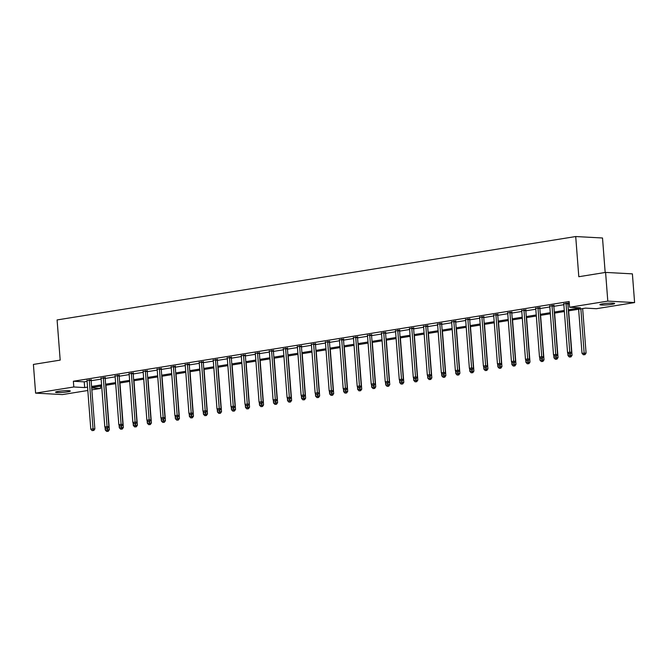 <?xml version="1.0" encoding="UTF-8"?>
<svg xmlns="http://www.w3.org/2000/svg" width="668" height="668" viewBox="0 0 668 668"><rect width="100%" height="100%" fill="white"/><g stroke="black" fill="none" stroke-linecap="round" stroke-linejoin="round"><path stroke-width="1" d="M58.308 391.364A7.406 0.777 -4.4 0 1 66.107 390.671A7.406 0.777 -4.4 0 1 70.332 391.047A7.406 0.777 -4.4 0 1 67.577 391.865A7.406 0.777 -4.4 0 1 59.778 392.559A7.406 0.777 -4.4 0 1 55.553 392.183A7.406 0.777 -4.4 0 1 58.308 391.364M602.628 303.831A7.406 0.777 -4.4 0 1 610.427 303.138A7.406 0.777 -4.4 0 1 614.652 303.514A7.406 0.777 -4.4 0 1 611.905 304.332A7.406 0.777 -4.4 0 1 604.106 305.026A7.406 0.777 -4.4 0 1 599.881 304.65A7.406 0.777 -4.4 0 1 602.628 303.831M605.166 272.477L602.511 237.992L575.716 236.539L57.089 319.939L60.187 360.119L33.4 364.427L35.604 393.126L73.806 386.981L84.677 387.574L87.558 387.114M575.716 236.539L578.805 276.719L605.592 272.41L632.396 273.863L634.6 302.571L596.399 308.708L585.535 308.123L568.401 310.879M100.434 386.129L100.609 388.442L91.842 389.853M87.817 390.496L62.408 394.588L35.604 393.126M568.318 309.802L580.467 307.848L569.595 307.255L569.153 301.519L73.363 381.244L84.235 381.837L87.116 381.37M91.14 380.727L101.135 379.115M105.168 378.472L115.155 376.861M119.188 376.218L129.183 374.606M133.208 373.963L143.202 372.352M147.227 371.7L157.222 370.097M161.247 369.446L171.242 367.843M175.275 367.191L185.261 365.588M189.294 364.937L199.289 363.334M203.314 362.682L213.309 361.079M217.334 360.428L227.329 358.825M231.362 358.173L241.348 356.57M245.381 355.919L255.376 354.316M259.401 353.664L269.396 352.061M273.421 351.41L283.416 349.807M287.449 349.155L297.435 347.552M301.468 346.901L311.463 345.298M315.488 344.646L325.483 343.043M329.508 342.392L339.503 340.78M343.527 340.137L353.522 338.526M357.555 337.883L367.55 336.271M371.575 335.628L381.57 334.017M385.595 333.374L395.59 331.762M399.614 331.119L409.609 329.508M413.642 328.865L423.629 327.253M427.662 326.61L437.657 324.999M441.682 324.356L451.677 322.744M455.701 322.101L465.696 320.49M469.729 319.838L479.716 318.235M483.749 317.584L493.744 315.981M497.769 315.329L507.764 313.726M511.788 313.075L521.783 311.472M525.816 310.82L535.803 309.217M539.836 308.566L549.831 306.963M553.855 306.311L563.85 304.708M567.875 304.057L569.336 303.823M569.27 302.988L563.759 303.848M567.934 303.23L569.27 303.013M553.914 305.485L549.739 306.103M539.886 307.739L535.719 308.365M525.866 309.994L521.691 310.62M511.847 312.248L507.672 312.874M497.827 314.503L493.652 315.129M483.807 316.757L479.632 317.384M469.779 319.012L465.604 319.638M455.76 321.266L451.585 321.892M441.74 323.529L437.565 324.147M427.72 325.784L423.545 326.401M413.692 328.038L409.517 328.656M399.673 330.293L395.498 330.911M385.653 332.547L381.478 333.165M371.633 334.802L367.458 335.419M357.605 337.056L353.439 337.674M343.586 339.311L339.411 339.928M329.566 341.565L325.391 342.183M315.546 343.82L311.371 344.438M301.519 346.074L297.352 346.692M287.499 348.329L283.324 348.946M273.479 350.583L269.304 351.201M259.46 352.838L255.285 353.455M245.44 355.092L241.265 355.71M231.412 357.347L227.237 357.964M217.392 359.601L213.217 360.227M203.373 361.856L199.198 362.482M189.353 364.11L185.178 364.736M175.325 366.365L171.15 366.991M161.305 368.619L157.13 369.245M147.286 370.874L143.111 371.5M133.266 373.128L129.091 373.754M119.238 375.383L115.071 376.009M105.218 377.645L101.043 378.263M91.199 379.9L87.024 380.518M605.592 272.41L607.796 301.109L634.6 302.571M73.363 381.244L73.806 386.981M569.595 307.255L607.796 301.109M91.583 386.463L101.578 384.86M105.602 384.209L115.597 382.605M119.63 381.954L129.617 380.351M133.65 379.7L143.645 378.088M147.67 377.445L157.665 375.834M161.689 375.191L171.684 373.579M175.717 372.936L185.704 371.325M189.737 370.682L199.732 369.07M203.757 368.427L213.752 366.815M217.776 366.173L227.771 364.561M231.804 363.918L241.791 362.306M245.824 361.664L255.819 360.052M259.844 359.409L269.839 357.797M273.863 357.155L283.858 355.543M287.883 354.892L297.878 353.288M301.911 352.637L311.898 351.034M315.931 350.383L325.926 348.779M329.95 348.128L339.945 346.525M343.97 345.874L353.965 344.27M357.998 343.619L367.984 342.016M372.018 341.365L382.012 339.761M386.037 339.11L396.032 337.507M400.057 336.856L410.052 335.252M414.085 334.601L424.071 332.998M428.105 332.347L438.099 330.743M442.124 330.092L452.119 328.489M456.144 327.838L466.139 326.234M470.163 325.583L480.158 323.972M484.191 323.329L494.178 321.717M498.211 321.074L508.206 319.463M512.231 318.82L522.226 317.208M526.25 316.565L536.245 314.954M540.278 314.311L550.265 312.699M554.298 312.056L564.293 310.445M91.7 387.958L100.609 388.442M564.376 311.522L554.382 313.133M550.348 313.776L540.362 315.388M536.329 316.031L526.334 317.642M522.309 318.285L512.314 319.897M508.29 320.54L498.295 322.151M494.262 322.794L484.275 324.406M480.242 325.057L470.247 326.66M466.222 327.312L456.227 328.915M452.203 329.566L442.208 331.169M438.175 331.821L428.188 333.424M424.155 334.075L414.16 335.678M410.135 336.33L400.14 337.933M396.116 338.584L386.121 340.187M382.096 340.839L372.101 342.442M368.068 343.093L358.081 344.696M354.048 345.348L344.053 346.951M340.029 347.602L330.034 349.205M326.009 349.857L316.014 351.46M311.981 352.111L301.994 353.714M297.961 354.366L287.966 355.977M283.942 356.62L273.947 358.232M269.922 358.875L259.927 360.486M255.894 361.129L245.907 362.741M241.874 363.384L231.879 364.995M227.855 365.638L217.86 367.25M213.835 367.893L203.84 369.504M199.816 370.147L189.821 371.759M185.787 372.402L175.801 374.013M171.768 374.656L161.773 376.268M157.748 376.919L147.753 378.522M143.729 379.173L133.734 380.777M129.701 381.428L119.714 383.031M115.681 383.683L105.686 385.286M101.661 385.937L91.666 387.54M84.235 381.837L84.677 387.574M566.122 303.13L566.08 303.314A1.161 0.902 -86.9 0 0 566.046 303.748L569.779 352.195L567.533 352.554L563.8 304.107A1.161 0.902 -86.9 0 0 563.708 303.689L563.642 303.531M568 302.921L567.892 303.406A1.161 0.902 -86.9 0 0 567.858 303.848L571.591 352.295L569.779 352.195L569.762 353.823L568.86 353.973L569.762 353.823M570.489 353.865L571.591 352.295M567.533 352.554L568.86 353.973M578.622 309.234L582.02 353.347L586.078 353.08L582.655 308.583M584.25 354.616L583.348 354.758L584.976 354.65L584.25 354.616L580.868 308.875M583.348 354.758L582.02 353.347M586.078 353.08L584.976 354.65M552.102 305.385L552.06 305.568A1.161 0.902 -86.9 0 0 552.027 306.002L555.759 354.449L553.505 354.817L549.781 306.361A1.161 0.902 -86.9 0 0 549.68 305.944L549.614 305.785M553.981 305.176L553.872 305.66A1.161 0.902 -86.9 0 0 553.839 306.103L557.563 354.549L555.759 354.449L555.743 356.077L554.841 356.228L555.743 356.077M556.461 356.119L557.563 354.549M553.505 354.817L554.841 356.228M538.082 307.639L538.041 307.823A1.161 0.902 -86.9 0 0 538.007 308.257L541.731 356.704L539.485 357.071L535.761 308.616A1.161 0.902 -86.9 0 0 535.661 308.199L535.594 308.04M539.961 307.43L539.853 307.915A1.161 0.902 -86.9 0 0 539.819 308.357L543.543 356.804L541.731 356.704L541.715 358.34L540.821 358.482L541.715 358.34M542.441 358.374L543.543 356.804M539.485 357.071L540.821 358.482M567.783 352.829L568 355.601L572.058 355.334L568.635 310.837M570.23 356.871L569.328 357.013L570.956 356.904L570.23 356.871L570.146 353.923M569.328 357.013L568 355.601M572.058 355.334L570.956 356.904M553.764 355.084L553.972 357.856L558.03 357.589L554.607 313.092M556.21 359.125L555.308 359.267L556.928 359.159L556.21 359.125L556.118 356.178M555.308 359.267L553.972 357.856M558.03 357.589L556.928 359.159M524.054 309.894L524.021 310.077A1.161 0.902 -86.9 0 0 523.988 310.511L527.712 358.958L525.465 359.326L521.741 310.879A1.161 0.902 -86.9 0 0 521.641 310.453L521.574 310.294M525.941 309.685L525.825 310.169A1.161 0.902 -86.9 0 0 525.799 310.612L529.524 359.058L527.712 358.958L527.695 360.595L526.801 360.737L527.695 360.595M528.421 360.628L529.524 359.058M525.465 359.326L526.801 360.737M510.035 312.156L509.993 312.332A1.161 0.902 -86.9 0 0 509.96 312.766L513.692 361.213L511.446 361.58L507.713 313.133A1.161 0.902 -86.9 0 0 507.622 312.716L507.555 312.549M511.913 311.939L511.805 312.432A1.161 0.902 -86.9 0 0 511.771 312.866L515.504 361.313L513.692 361.213L513.675 362.849L512.774 362.991L513.675 362.849M514.402 362.883L515.504 361.313M511.446 361.58L512.774 362.991M496.015 314.411L495.973 314.586A1.161 0.902 -86.9 0 0 495.94 315.02L499.672 363.467L497.426 363.835L493.694 315.388A1.161 0.902 -86.9 0 0 493.594 314.97L493.527 314.803M497.894 314.194L497.785 314.686A1.161 0.902 -86.9 0 0 497.752 315.121L501.484 363.567L499.672 363.467L499.656 365.104L498.754 365.246L499.656 365.104M500.374 365.137L501.484 363.567M497.426 363.835L498.754 365.246M539.744 357.338L539.953 360.11L544.011 359.843L540.587 315.346M542.182 361.38L541.289 361.522L542.909 361.421L542.182 361.38L542.099 358.432M541.289 361.522L539.953 360.11M544.011 359.843L542.909 361.421M525.716 359.593L525.933 362.365L529.991 362.098L526.568 317.601M528.163 363.634L527.261 363.776L528.889 363.676L528.163 363.634L528.079 360.687M527.261 363.776L525.933 362.365M529.991 362.098L528.889 363.676M511.696 361.847L511.913 364.619L515.972 364.352L512.548 319.855M514.143 365.889L513.241 366.031L514.869 365.93L514.143 365.889L514.059 362.941M513.241 366.031L511.913 364.619M515.972 364.352L514.869 365.93M497.677 364.102L497.885 366.874L501.944 366.607L498.52 322.11M500.123 368.143L499.221 368.285L500.841 368.185L500.123 368.143L500.031 365.196M499.221 368.285L497.885 366.874M501.944 366.607L500.841 368.185M483.657 366.356L483.866 369.128L487.924 368.87L484.5 324.372M486.095 370.398L485.202 370.54L486.822 370.439L486.095 370.398L486.012 367.45M485.202 370.54L483.866 369.128M487.924 368.87L486.822 370.439M469.629 368.611L469.846 371.383L473.904 371.124L470.481 326.627M472.076 372.652L471.174 372.794L472.802 372.694L472.076 372.652L471.992 369.705M471.174 372.794L469.846 371.383M473.904 371.124L472.802 372.694M455.609 370.865L455.826 373.637L459.885 373.379L456.461 328.881M458.056 374.907L457.154 375.049L458.782 374.948L458.056 374.907L457.972 371.959M457.154 375.049L455.826 373.637M459.885 373.379L458.782 374.948M441.59 373.12L441.798 375.892L445.857 375.633L442.433 331.136M444.036 377.161L443.135 377.303L444.754 377.203L444.036 377.161L443.944 374.214M443.135 377.303L441.798 375.892M445.857 375.633L444.754 377.203M427.57 375.374L427.779 378.146L431.837 377.888L428.413 333.39M430.008 379.416L429.115 379.558L430.735 379.457L430.008 379.416L429.925 376.468M429.115 379.558L427.779 378.146M431.837 377.888L430.735 379.457M413.542 377.629L413.759 380.401L417.817 380.142L414.394 335.645M415.989 381.67L415.095 381.82L416.715 381.712L415.989 381.67L415.905 378.723M415.095 381.82L413.759 380.401M417.817 380.142L416.715 381.712M399.522 379.883L399.74 382.655L403.798 382.397L400.374 337.899M401.969 383.925L401.067 384.075L402.695 383.966L401.969 383.925L401.885 380.977M401.067 384.075L399.74 382.655M403.798 382.397L402.695 383.966M385.503 382.138L385.72 384.91L389.778 384.651L386.346 340.154M387.949 386.179L387.048 386.329L388.667 386.221L387.949 386.179L387.866 383.232M387.048 386.329L385.72 384.91M389.778 384.651L388.667 386.221M371.483 384.392L371.692 387.164L375.75 386.906L372.326 342.408M373.921 388.434L373.028 388.584L374.648 388.475L373.921 388.434L373.838 385.486M373.028 388.584L371.692 387.164M375.75 386.906L374.648 388.475M357.464 386.647L357.672 389.419L361.73 389.16L358.307 344.663M359.902 390.688L359.008 390.838L360.628 390.73L359.902 390.688L359.818 387.741M359.008 390.838L357.672 389.419M361.73 389.16L360.628 390.73M343.435 388.901L343.653 391.673L347.711 391.415L344.287 346.917M345.882 392.943L344.98 393.093L346.608 392.984L345.882 392.943L345.799 389.995M344.98 393.093L343.653 391.673M347.711 391.415L346.608 392.984M329.416 391.156L329.633 393.928L333.691 393.669L330.268 349.172M331.862 395.197L330.961 395.347L332.589 395.239L331.862 395.197L331.779 392.25M330.961 395.347L329.633 393.928M333.691 393.669L332.589 395.239M315.396 393.41L315.605 396.191L319.663 395.924L316.24 351.426M317.843 397.452L316.941 397.602L318.561 397.493L317.843 397.452L317.751 394.512M316.941 397.602L315.605 396.191M319.663 395.924L318.561 397.493M301.377 395.665L301.585 398.445L305.643 398.178L302.22 353.681M303.815 399.714L302.921 399.856L304.541 399.748L303.815 399.714L303.731 396.767M302.921 399.856L301.585 398.445M305.643 398.178L304.541 399.748M287.349 397.919L287.566 400.7L291.624 400.433L288.2 355.935M289.795 401.969L288.893 402.111L290.522 402.002L289.795 401.969L289.712 399.021M288.893 402.111L287.566 400.7M291.624 400.433L290.522 402.002M481.995 316.665L481.954 316.841A1.161 0.902 -86.9 0 0 481.92 317.275L485.644 365.722L483.398 366.089L479.674 317.642A1.161 0.902 -86.9 0 0 479.574 317.225L479.507 317.058M483.874 316.448L483.766 316.941A1.161 0.902 -86.9 0 0 483.732 317.375L487.456 365.822L485.644 365.722L485.636 367.358L484.734 367.5L485.636 367.358M486.354 367.392L487.456 365.822M483.398 366.089L484.734 367.5M467.967 318.92L467.934 319.095A1.161 0.902 -86.9 0 0 467.901 319.529L471.625 367.976L469.379 368.344L465.654 319.897A1.161 0.902 -86.9 0 0 465.554 319.479L465.487 319.312M469.855 318.703L469.738 319.195A1.161 0.902 -86.9 0 0 469.713 319.63L473.437 368.076L471.625 367.976L471.608 369.613L470.715 369.755L471.608 369.613M472.334 369.646L473.437 368.076M469.379 368.344L470.715 369.755M453.948 321.174L453.906 321.35A1.161 0.902 -86.9 0 0 453.881 321.784L457.605 370.239L455.359 370.598L451.626 322.151A1.161 0.902 -86.9 0 0 451.535 321.734L451.468 321.575M455.826 320.957L455.718 321.45A1.161 0.902 -86.9 0 0 455.685 321.884L459.417 370.331L457.605 370.239L457.588 371.867L456.687 372.009L457.588 371.867M458.315 371.901L459.417 370.331M455.359 370.598L456.687 372.009M439.928 323.429L439.886 323.604A1.161 0.902 -86.9 0 0 439.853 324.047L443.585 372.493L441.339 372.853L437.607 324.406A1.161 0.902 -86.9 0 0 437.507 323.988L437.448 323.83M441.807 323.212L441.698 323.704A1.161 0.902 -86.9 0 0 441.665 324.139L445.397 372.585L443.585 372.493L443.569 374.122L442.667 374.264L443.569 374.122M444.295 374.163L445.397 372.585M441.339 372.853L442.667 374.264M425.908 325.683L425.867 325.859A1.161 0.902 -86.9 0 0 425.833 326.301L429.557 374.748L427.311 375.107L423.587 326.66A1.161 0.902 -86.9 0 0 423.487 326.243L423.42 326.084M427.787 325.475L427.679 325.959A1.161 0.902 -86.9 0 0 427.645 326.393L431.369 374.84L429.557 374.748L429.549 376.376L428.647 376.518L429.549 376.376M430.267 376.418L431.369 374.84M427.311 375.107L428.647 376.518M411.88 327.938L411.847 328.113A1.161 0.902 -86.9 0 0 411.814 328.556L415.538 377.002L413.292 377.362L409.567 328.915A1.161 0.902 -86.9 0 0 409.467 328.497L409.4 328.339M413.768 327.729L413.659 328.213A1.161 0.902 -86.9 0 0 413.626 328.648L417.35 377.094L415.538 377.002L415.521 378.631L414.628 378.773L415.521 378.631M416.248 378.672L417.35 377.094M413.292 377.362L414.628 378.773M397.861 330.192L397.819 330.368A1.161 0.902 -86.9 0 0 397.794 330.81L401.518 379.257L399.272 379.616L395.539 331.169A1.161 0.902 -86.9 0 0 395.448 330.752L395.381 330.593M399.74 329.984L399.631 330.468A1.161 0.902 -86.9 0 0 399.598 330.902L403.33 379.349L401.518 379.257L401.501 380.885L400.6 381.027L401.501 380.885M402.228 380.927L403.33 379.349M399.272 379.616L400.6 381.027M383.841 332.447L383.799 332.622A1.161 0.902 -86.9 0 0 383.766 333.065L387.498 381.511L385.252 381.871L381.52 333.424A1.161 0.902 -86.9 0 0 381.428 333.006L381.361 332.848M385.72 332.238L385.611 332.722A1.161 0.902 -86.9 0 0 385.578 333.157L389.31 381.612L387.498 381.511L387.482 383.14L386.58 383.282L387.482 383.14M388.208 383.181L389.31 381.612M385.252 381.871L386.58 383.282M369.821 334.701L369.78 334.877A1.161 0.902 -86.9 0 0 369.746 335.319L373.479 383.766L371.224 384.125L367.5 335.678A1.161 0.902 -86.9 0 0 367.4 335.261L367.333 335.102M371.7 334.493L371.592 334.977A1.161 0.902 -86.9 0 0 371.558 335.419L375.282 383.866L373.479 383.766L373.462 385.394L372.56 385.536L373.462 385.394M374.18 385.436L375.282 383.866M371.224 384.125L372.56 385.536M355.802 336.956L355.76 337.131A1.161 0.902 -86.9 0 0 355.727 337.574L359.451 386.02L357.205 386.38L353.481 337.933A1.161 0.902 -86.9 0 0 353.38 337.515L353.314 337.357M357.681 336.747L357.572 337.231A1.161 0.902 -86.9 0 0 357.539 337.674L361.263 386.121L359.451 386.02L359.434 387.649L358.541 387.791L359.434 387.649M360.161 387.69L361.263 386.121M357.205 386.38L358.541 387.791M341.774 339.21L341.732 339.386A1.161 0.902 -86.9 0 0 341.707 339.828L345.431 388.275L343.185 388.634L339.461 340.187A1.161 0.902 -86.9 0 0 339.361 339.77L339.294 339.611M343.661 339.002L343.544 339.486A1.161 0.902 -86.9 0 0 343.519 339.928L347.243 388.375L345.431 388.275L345.414 389.903L344.521 390.045L345.414 389.903M346.141 389.945L347.243 388.375M343.185 388.634L344.521 390.045M327.754 341.465L327.712 341.64A1.161 0.902 -86.9 0 0 327.679 342.083L331.411 390.529L329.165 390.889L325.433 342.442A1.161 0.902 -86.9 0 0 325.341 342.024L325.274 341.866M329.633 341.256L329.524 341.74A1.161 0.902 -86.9 0 0 329.491 342.183L333.223 390.63L331.411 390.529L331.395 392.158L330.493 392.3L331.395 392.158M332.121 392.2L333.223 390.63M329.165 390.889L330.493 392.3M313.735 343.719L313.693 343.895A1.161 0.902 -86.9 0 0 313.659 344.337L317.392 392.784L315.146 393.143L311.413 344.696A1.161 0.902 -86.9 0 0 311.313 344.279L311.246 344.12M315.613 343.511L315.505 343.995A1.161 0.902 -86.9 0 0 315.471 344.438L319.204 392.884L317.392 392.784L317.375 394.412L316.473 394.563L317.375 394.412M318.093 394.454L319.204 392.884M315.146 393.143L316.473 394.563M299.715 345.974L299.673 346.149A1.161 0.902 -86.9 0 0 299.64 346.592L303.364 395.038L301.118 395.398L297.394 346.951A1.161 0.902 -86.9 0 0 297.293 346.533L297.227 346.375M301.594 345.765L301.485 346.249A1.161 0.902 -86.9 0 0 301.452 346.692L305.176 395.139L303.364 395.038L303.347 396.667L302.454 396.817L303.347 396.667M304.074 396.709L305.176 395.139M301.118 395.398L302.454 396.817M285.687 348.228L285.654 348.404A1.161 0.902 -86.9 0 0 285.62 348.846L289.344 397.293L287.098 397.652L283.374 349.205A1.161 0.902 -86.9 0 0 283.274 348.788L283.207 348.629M287.574 348.02L287.457 348.504A1.161 0.902 -86.9 0 0 287.432 348.946L291.156 397.393L289.344 397.293L289.327 398.921L288.434 399.072L289.327 398.921M290.054 398.963L291.156 397.393M287.098 397.652L288.434 399.072M271.667 350.483L271.625 350.658A1.161 0.902 -86.9 0 0 271.592 351.101L275.325 399.547L273.078 399.907L269.346 351.46A1.161 0.902 -86.9 0 0 269.254 351.042L269.187 350.884M273.546 350.274L273.437 350.758A1.161 0.902 -86.9 0 0 273.404 351.201L277.136 399.648L275.325 399.547L275.308 401.176L274.406 401.326L275.308 401.176M276.034 401.217L277.136 399.648M273.078 399.907L274.406 401.326M257.648 352.737L257.606 352.913A1.161 0.902 -86.9 0 0 257.572 353.355L261.305 401.802L259.059 402.161L255.326 353.714A1.161 0.902 -86.9 0 0 255.226 353.297L255.168 353.138M259.526 352.529L259.418 353.013A1.161 0.902 -86.9 0 0 259.384 353.455L263.117 401.902L261.305 401.802L261.288 403.43L260.386 403.581L261.288 403.43M262.015 403.472L263.117 401.902M259.059 402.161L260.386 403.581M243.628 354.992L243.586 355.176A1.161 0.902 -86.9 0 0 243.553 355.61L247.277 404.056L245.031 404.416L241.307 355.969A1.161 0.902 -86.9 0 0 241.206 355.551L241.14 355.393M245.507 354.783L245.398 355.267A1.161 0.902 -86.9 0 0 245.365 355.71L249.089 404.157L247.277 404.056L247.269 405.685L246.367 405.835L247.269 405.685M247.987 405.726L249.089 404.157M245.031 404.416L246.367 405.835M229.6 357.246L229.567 357.43A1.161 0.902 -86.9 0 0 229.533 357.864L233.257 406.311L231.011 406.67L227.287 358.223A1.161 0.902 -86.9 0 0 227.187 357.806L227.12 357.647M231.487 357.038L231.379 357.522A1.161 0.902 -86.9 0 0 231.345 357.964L235.069 406.411L233.257 406.311L233.241 407.939L232.347 408.09L233.241 407.939M233.967 407.981L235.069 406.411M231.011 406.67L232.347 408.09M215.58 359.501L215.539 359.685A1.161 0.902 -86.9 0 0 215.514 360.119L219.238 408.565L216.991 408.933L213.259 360.478A1.161 0.902 -86.9 0 0 213.167 360.06L213.1 359.902M217.459 359.292L217.351 359.776A1.161 0.902 -86.9 0 0 217.317 360.219L221.05 408.666L219.238 408.565L219.221 410.194L218.319 410.344L219.221 410.194M219.947 410.236L221.05 408.666M216.991 408.933L218.319 410.344M201.561 361.755L201.519 361.939A1.161 0.902 -86.9 0 0 201.486 362.373L205.218 410.82L202.972 411.187L199.239 362.741A1.161 0.902 -86.9 0 0 199.139 362.315L199.081 362.156M203.439 361.547L203.331 362.031A1.161 0.902 -86.9 0 0 203.297 362.474L207.03 410.92L205.218 410.82L205.201 412.457L204.299 412.599L205.201 412.457M205.928 412.49L207.03 410.92M202.972 411.187L204.299 412.599M187.541 364.018L187.499 364.194A1.161 0.902 -86.9 0 0 187.466 364.628L191.198 413.075L188.944 413.442L185.22 364.995A1.161 0.902 -86.9 0 0 185.119 364.569L185.053 364.411M189.42 363.801L189.311 364.285A1.161 0.902 -86.9 0 0 189.278 364.728L193.002 413.175L191.198 413.075L191.182 414.711L190.28 414.853L191.182 414.711M191.9 414.744L193.002 413.175M188.944 413.442L190.28 414.853M173.513 366.273L173.48 366.448A1.161 0.902 -86.9 0 0 173.446 366.882L177.17 415.329L174.924 415.696L171.2 367.25A1.161 0.902 -86.9 0 0 171.1 366.832L171.033 366.665M175.4 366.056L175.292 366.548A1.161 0.902 -86.9 0 0 175.258 366.982L178.982 415.429L177.17 415.329L177.154 416.966L176.26 417.108L177.154 416.966M177.88 416.999L178.982 415.429M174.924 415.696L176.26 417.108M159.493 368.527L159.452 368.703A1.161 0.902 -86.9 0 0 159.427 369.137L163.151 417.584L160.904 417.951L157.18 369.504A1.161 0.902 -86.9 0 0 157.08 369.087L157.013 368.92M161.38 368.31L161.264 368.803A1.161 0.902 -86.9 0 0 161.238 369.237L164.963 417.684L163.151 417.584L163.134 419.22L162.24 419.362L163.134 419.22M163.86 419.253L164.963 417.684M160.904 417.951L162.24 419.362M145.474 370.782L145.432 370.957A1.161 0.902 -86.9 0 0 145.399 371.391L149.131 419.838L146.885 420.205L143.152 371.759A1.161 0.902 -86.9 0 0 143.061 371.341L142.994 371.174M147.352 370.565L147.244 371.057A1.161 0.902 -86.9 0 0 147.21 371.491L150.943 419.938L149.131 419.838L149.114 421.475L148.213 421.617L149.114 421.475M149.841 421.508L150.943 419.938M146.885 420.205L148.213 421.617M273.329 400.174L273.546 402.954L277.604 402.687L274.181 358.19M275.775 404.224L274.874 404.365L276.502 404.257L275.775 404.224L275.692 401.276M274.874 404.365L273.546 402.954M277.604 402.687L276.502 404.257M259.309 402.437L259.518 405.209L263.576 404.942L260.153 360.444M261.756 406.478L260.854 406.62L262.474 406.511L261.756 406.478L261.664 403.53M260.854 406.62L259.518 405.209M263.576 404.942L262.474 406.511M245.29 404.691L245.498 407.463L249.556 407.196L246.133 362.699M247.728 408.732L246.834 408.874L248.454 408.766L247.728 408.732L247.644 405.785M246.834 408.874L245.498 407.463M249.556 407.196L248.454 408.766M231.262 406.946L231.479 409.718L235.537 409.451L232.113 364.953M233.708 410.987L232.815 411.129L234.435 411.02L233.708 410.987L233.625 408.039M232.815 411.129L231.479 409.718M235.537 409.451L234.435 411.02M217.242 409.2L217.459 411.972L221.517 411.705L218.094 367.208M219.689 413.241L218.787 413.383L220.415 413.275L219.689 413.241L219.605 410.294M218.787 413.383L217.459 411.972M221.517 411.705L220.415 413.275M203.222 411.455L203.439 414.227L207.489 413.96L204.066 369.462M205.669 415.496L204.767 415.638L206.387 415.538L205.669 415.496L205.577 412.548M204.767 415.638L203.439 414.227M207.489 413.96L206.387 415.538M189.203 413.709L189.411 416.481L193.469 416.214L190.046 371.717M191.641 417.75L190.747 417.892L192.367 417.792L191.641 417.75L191.557 414.803M190.747 417.892L189.411 416.481M193.469 416.214L192.367 417.792M175.175 415.964L175.392 418.736L179.45 418.469L176.026 373.971M177.621 420.005L176.728 420.147L178.348 420.047L177.621 420.005L177.538 417.057M176.728 420.147L175.392 418.736M179.45 418.469L178.348 420.047M161.155 418.218L161.372 420.99L165.43 420.723L162.007 376.234M163.602 422.259L162.7 422.401L164.328 422.301L163.602 422.259L163.518 419.312M162.7 422.401L161.372 420.99M165.43 420.723L164.328 422.301M131.454 373.036L131.412 373.212A1.161 0.902 -86.9 0 0 131.379 373.646L135.111 422.092L132.857 422.46L129.133 374.013A1.161 0.902 -86.9 0 0 129.033 373.596L128.966 373.429M133.333 372.819L133.224 373.312A1.161 0.902 -86.9 0 0 133.191 373.746L136.915 422.193L135.111 422.092L135.095 423.729L134.193 423.871L135.095 423.729M135.813 423.762L136.915 422.193M132.857 422.46L134.193 423.871M147.135 420.473L147.352 423.245L151.411 422.986L147.987 378.489M149.582 424.514L148.68 424.656L150.308 424.556L149.582 424.514L149.498 421.566M148.68 424.656L147.352 423.245M151.411 422.986L150.308 424.556M117.434 375.291L117.393 375.466A1.161 0.902 -86.9 0 0 117.359 375.9L121.083 424.355L118.837 424.714L115.113 376.268A1.161 0.902 -86.9 0 0 115.013 375.85L114.946 375.692M119.313 375.074L119.205 375.566A1.161 0.902 -86.9 0 0 119.171 376L122.895 424.447L121.083 424.355L121.067 425.984L120.173 426.126L121.067 425.984M121.793 426.017L122.895 424.447M118.837 424.714L120.173 426.126M133.116 422.727L133.324 425.499L137.383 425.24L133.959 380.743M135.562 426.769L134.66 426.91L136.28 426.81L135.562 426.769L135.47 423.821M134.66 426.91L133.324 425.499M137.383 425.24L136.28 426.81M103.406 377.545L103.373 377.721A1.161 0.902 -86.9 0 0 103.34 378.163L107.064 426.61L104.818 426.969L101.093 378.522A1.161 0.902 -86.9 0 0 100.993 378.105L100.926 377.946M105.293 377.336L105.177 377.821A1.161 0.902 -86.9 0 0 105.152 378.255L108.876 426.702L107.064 426.61L107.047 428.238L106.154 428.38L107.047 428.238M107.773 428.28L108.876 426.702M104.818 426.969L106.154 428.38M119.096 424.982L119.305 427.754L123.363 427.495L119.939 382.998M121.534 429.023L120.641 429.165L122.261 429.065L121.534 429.023L121.451 426.075M120.641 429.165L119.305 427.754M123.363 427.495L122.261 429.065M89.387 379.8L89.345 379.975A1.161 0.902 -86.9 0 0 89.312 380.418L93.044 428.864L90.798 429.223L87.065 380.777A1.161 0.902 -86.9 0 0 86.974 380.359L86.907 380.201M91.265 379.591L91.157 380.075A1.161 0.902 -86.9 0 0 91.124 380.51L94.856 428.956L93.044 428.864L93.027 430.493L92.126 430.635L93.027 430.493M93.754 430.534L94.856 428.956M90.798 429.223L92.126 430.635M105.068 427.236L105.285 430.008L109.343 429.749L105.92 385.252M107.515 431.277L106.613 431.419L108.241 431.319L107.515 431.277L107.431 428.33M106.613 431.419L105.285 430.008M109.343 429.749L108.241 431.319M566.08 303.314L567.892 303.406M566.046 303.748L567.858 303.848M552.06 305.568L553.872 305.66M552.027 306.002L553.839 306.103M538.041 307.823L539.853 307.915M538.007 308.257L539.819 308.357M524.021 310.077L525.825 310.169M523.988 310.511L525.799 310.612M509.993 312.332L511.805 312.432M509.96 312.766L511.771 312.866M495.973 314.586L497.785 314.686M495.94 315.02L497.752 315.121M481.954 316.841L483.766 316.941M481.92 317.275L483.732 317.375M467.934 319.095L469.738 319.195M467.901 319.529L469.713 319.63M453.906 321.35L455.718 321.45M453.881 321.784L455.685 321.884M439.886 323.604L441.698 323.704M439.853 324.047L441.665 324.139M425.867 325.859L427.679 325.959M425.833 326.301L427.645 326.393M411.847 328.113L413.659 328.213M411.814 328.556L413.626 328.648M397.819 330.368L399.631 330.468M397.794 330.81L399.598 330.902M383.799 332.622L385.611 332.722M383.766 333.065L385.578 333.157M369.78 334.877L371.592 334.977M369.746 335.319L371.558 335.419M355.76 337.131L357.572 337.231M355.727 337.574L357.539 337.674M341.732 339.386L343.544 339.486M341.707 339.828L343.519 339.928M327.712 341.64L329.524 341.74M327.679 342.083L329.491 342.183M313.693 343.895L315.505 343.995M313.659 344.337L315.471 344.438M299.673 346.149L301.485 346.249M299.64 346.592L301.452 346.692M285.654 348.404L287.457 348.504M285.62 348.846L287.432 348.946M271.625 350.658L273.437 350.758M271.592 351.101L273.404 351.201M257.606 352.913L259.418 353.013M257.572 353.355L259.384 353.455M243.586 355.176L245.398 355.267M243.553 355.61L245.365 355.71M229.567 357.43L231.379 357.522M229.533 357.864L231.345 357.964M215.539 359.685L217.351 359.776M215.514 360.119L217.317 360.219M201.519 361.939L203.331 362.031M201.486 362.373L203.297 362.474M187.499 364.194L189.311 364.285M187.466 364.628L189.278 364.728M173.48 366.448L175.292 366.548M173.446 366.882L175.258 366.982M159.452 368.703L161.264 368.803M159.427 369.137L161.238 369.237M145.432 370.957L147.244 371.057M145.399 371.391L147.21 371.491M131.412 373.212L133.224 373.312M131.379 373.646L133.191 373.746M117.393 375.466L119.205 375.566M117.359 375.9L119.171 376M103.373 377.721L105.177 377.821M103.34 378.163L105.152 378.255M89.345 379.975L91.157 380.075M89.312 380.418L91.124 380.51"/></g></svg>
